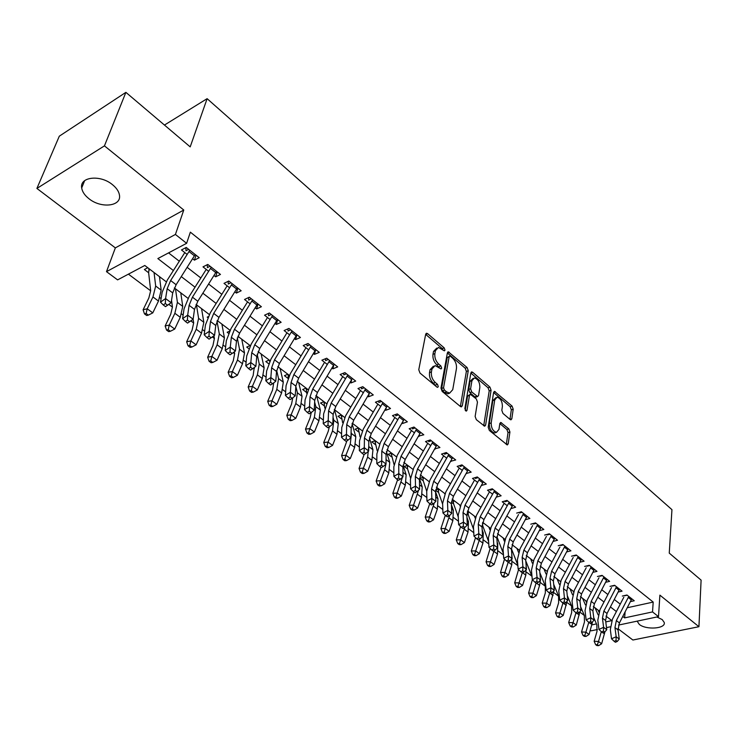 <?xml version="1.0" encoding="UTF-8"?>
<svg xmlns="http://www.w3.org/2000/svg" width="738" height="738" viewBox="0 0 738 738"><rect width="100%" height="100%" fill="white"/><g stroke="black" fill="none" stroke-linecap="round" stroke-linejoin="round"><path stroke-width="1.11" d="M445.005 350.126L444.175 347.856L427.643 333.677L426.638 333.253L425.688 334.259L418.769 369.729L419.996 373.068L436.942 387.099L437.616 387.367L438.307 386.611L437.459 384.295L435.291 382.496C432.293 379.563 431.01 376.029 431.426 371.915L431.988 368.935L435.097 365.568L441.02 368.935L441.684 368.197L440.854 365.91L438.704 364.102C435.743 361.159 434.47 357.662 434.876 353.613L435.429 350.688L438.437 347.423L444.359 350.836L445.005 350.126M443.086 350.043L442.283 348.594L425.669 334.379M436.389 386.638L433.372 383.216L435.291 382.496M439.774 368.17L436.804 364.83L438.704 364.102M637.125 621.147L639.283 624.385C646.073 630.187 666.017 628.739 664.255 622.485L662.217 619.588L656.866 616.986M112.444 184.648C100.331 174.417 79.436 176.788 81.687 187.978C82.296 191.779 84.713 195.367 88.957 198.716C101.069 208.688 121.613 206.4 119.464 195.155C118.883 191.474 116.539 187.969 112.444 184.648M510.133 419.507L510.945 419.848L511.821 418.787L513.205 409.184L512.08 406.094L494.488 391.371L493.611 392.404L488.196 427.265L489.359 430.457L507.292 444.959L508.205 443.852L509.921 431.97L508.777 428.843L500.742 422.44L499.838 423.52L498.953 429.415L496.49 432.339C492.975 431.278 491.204 428.141 491.185 422.929L494.718 399.996L497.071 397.201C500.567 398.271 502.338 401.38 502.384 406.527L501.822 410.3L502.956 413.428L510.133 419.507M627.282 607.743L653.195 602.07L652.53 611.922L658.499 616.645L618.536 625.068M125.884 92.351L104.445 145.866L36.9 188.439L59.308 136.179L125.884 92.351L190.192 146.88L207.12 98.671L671.949 509.654L669.255 553.113L701.1 580.123L698.932 626.71L659.892 595.142L658.499 616.645M36.9 188.439L115.349 247.885L183.771 210.026L104.445 145.866M183.771 210.026L175.413 234.453L186.622 243.319L157.849 258.568L173.384 270.523M653.195 602.07L190.358 232.156L186.622 243.319M468.261 370.707L467.099 367.515L448.317 351.823L447.394 352.838L440.973 388.123L442.173 391.417L460.438 406.527L461.333 406.896L462.302 405.808L468.261 370.707L466.37 371.408L465.208 368.216L447.376 352.958L449.276 352.229M472.671 372.293L489.94 387.099L491.084 390.245L485.613 425.134L484.672 426.232L476.314 419.664L475.134 416.444L477.468 402.109L476.305 398.907L470.42 394.341L469.488 395.402L466.979 410.365L466.315 411.131L464.857 408.603L470.862 372.93L471.766 371.906L472.671 372.293L470.862 372.967M617.955 628.693L632.89 640.021L698.932 626.71M482.052 525.438L482.8 526M466.905 513.952L468.353 515.059M451.435 502.237L453.621 503.888M435.641 490.263L438.593 492.495M423.326 477.246L419.913 478.344L423.252 480.872L426.702 491.139M407.625 465.309L404.203 466.444L407.597 469.008M391.592 453.123L388.17 454.285L391.61 456.896M375.218 440.669L371.795 441.877L375.291 444.525M358.493 427.957L355.07 429.202L358.622 431.896M341.408 414.968L337.986 416.25L341.593 418.981M323.954 401.693L320.523 403.022L324.185 405.799M306.104 388.123L302.681 389.498L306.399 392.321M287.866 374.258L284.434 375.67L287.949 378.336M269.204 360.07L265.781 361.528L268.604 363.668M250.117 345.559L246.704 347.072L248.798 348.659M229.536 331.196L227.175 332.275L228.512 333.29M208.144 316.685L207.203 317.137L207.738 317.543M192.618 258.724L194.445 260.154L199.223 257.691L186.234 247.442L181.456 249.961L187.194 254.462M213.983 275.495L215.671 276.815L220.459 274.435L207.775 264.435L202.996 266.87L208.697 271.335M234.841 291.861L236.381 293.069L241.169 290.772L228.798 281.012L224.011 283.364L229.675 287.811M255.191 307.838L256.603 308.945L261.4 306.722L249.324 297.202L244.527 299.471L250.145 303.881M275.053 323.438L276.344 324.443L281.141 322.294L269.352 312.995L264.555 315.191L270.136 319.572M294.462 338.668L295.624 339.581L300.431 337.506L288.918 328.419L284.112 330.541L289.656 334.895M313.419 353.548L314.471 354.378L319.277 352.367L308.023 343.493L303.217 345.541L308.724 349.867M331.943 368.096L332.884 368.834L337.69 366.887L326.694 358.216L321.888 360.199L327.349 364.489M350.052 382.312L350.882 382.967L355.688 381.085L344.941 372.598L340.135 374.526L345.559 378.788M367.755 396.205L368.483 396.786L373.29 394.959L362.773 386.666L357.976 388.529L363.364 392.764M385.07 409.793L385.697 410.3L390.503 408.529L380.218 400.42L375.421 402.219L380.771 406.426M401.998 423.095L402.542 423.52L407.339 421.813L397.275 413.88L392.487 415.623L397.8 419.793M418.566 436.093L423.806 434.802L413.972 427.044L409.175 428.723L414.461 432.874M434.783 448.824L439.931 447.514L430.3 439.922L425.512 441.555L430.761 445.669M450.66 461.287L455.715 459.959L446.287 452.523L441.509 454.11L446.721 458.197M466.195 473.482L471.167 472.145L461.933 464.866L457.163 466.398L462.339 470.457M481.416 485.438L486.305 484.082L477.265 476.951L472.495 478.436L477.643 482.467M496.323 497.135L501.13 495.779L492.274 488.787L487.514 490.226L492.624 494.229M510.936 508.593L515.65 507.227L506.969 500.382L502.227 501.775L507.301 505.761M525.29 519.736L529.884 518.454L521.379 511.748L516.646 513.095M539.358 530.677L543.841 529.46L535.502 522.882L530.779 524.183M553.149 541.397L557.513 540.244L549.34 533.795L544.626 535.059M566.664 551.913L570.926 550.816L562.909 544.496L558.214 545.723M579.92 562.227L584.081 561.194L576.221 554.994L571.535 556.175M592.918 572.347L596.987 571.369L589.275 565.29L584.597 566.433M605.667 582.282L609.643 581.35L602.079 575.382L597.411 576.498M618.186 592.033L622.06 591.147L614.634 585.289L609.985 586.369M168.568 252.885L179.297 261.224M187.157 267.341L200.837 277.968M208.623 284.029L221.852 294.314M229.573 300.32L242.359 310.264M250.016 316.224L262.387 325.836M269.979 331.74L281.944 341.048M289.481 346.906L301.049 355.901M308.521 361.712L319.72 370.421M327.128 376.186L337.967 384.609M345.319 390.328L355.808 398.483M363.096 404.156L373.253 412.053M380.485 417.68L390.319 425.328M397.496 430.909L407.016 438.307M414.138 443.852L423.363 451.019M430.42 456.508L439.359 463.455M446.361 468.907L455.014 475.641M461.97 481.047L470.355 487.569M477.246 492.929L485.373 499.248M492.218 504.571L500.096 510.696M506.886 515.973L514.515 521.904M521.259 527.153L528.648 532.901M535.345 538.103L542.513 543.675M549.146 548.841L556.101 554.247M562.688 559.367L569.422 564.607M575.963 569.69L582.494 574.773M588.979 579.819L595.317 584.745M601.756 589.754L607.9 594.533M614.293 599.505L620.243 604.127M622.328 596.055L626.968 595.013L634.256 600.76L630.464 601.599M128.421 274.149L150.69 290.818M159.906 297.718L161.087 298.604M168.817 304.388L172.452 307.109M181.631 313.991L183.135 315.108M190.801 320.855L193.688 323.013M202.839 329.858L204.638 331.214M212.286 336.934L214.417 338.53M223.531 345.356L225.625 346.925M233.245 352.626L234.666 353.686M243.743 360.485L246.114 362.257M253.706 367.939L254.435 368.493M263.484 375.264L266.104 377.229M282.765 389.701L285.643 391.85M301.611 403.806L304.72 406.131M320.024 417.597L323.364 420.088M338.041 431.075L341.583 433.732M355.651 444.258L359.406 447.071M372.875 457.163L376.823 460.115M389.738 469.783L393.871 472.874M406.232 482.126L410.54 485.355M422.385 494.22L426.859 497.569M438.197 506.056L442.828 509.524M453.676 517.652L458.464 521.231M468.851 529.008L473.778 532.698M483.713 540.133L488.777 543.924M498.27 551.037L503.473 554.93M512.55 561.719L517.873 565.705M526.545 572.199L531.886 576.203M540.262 582.466L545.382 586.304M553.721 592.54L558.629 596.221M566.922 602.429L571.618 605.944M579.874 612.125L584.367 615.492M147.748 267.728L144.362 269.508L148.633 272.746M159.648 278.097L160.69 277.562M180.958 294.075L181.834 293.641M201.751 309.692L202.489 309.342M222.055 324.96L222.655 324.674M241.879 339.877L242.368 339.664M334.462 409.701L338.281 423.603L336.989 434.258L332.552 445.401L328.714 447.514L326.916 446.195L325.19 446.37L326.989 447.689L328.714 447.514M435.688 489.884L438.713 488.943M451.619 501.065L453.787 500.41M467.246 512.024L468.556 511.637M482.578 522.781L483.039 522.652M207.12 98.671L164.454 125.054M597.402 629.523L591.193 630.824L590.326 630.187M166.262 281.796L144.796 265.477L117.6 279.877L106.493 271.649L175.413 234.453M115.349 247.885L106.493 271.649M610.243 626.811L606.498 627.604M622.771 616.451L624.634 617.881L652.53 611.922M181.28 276.602L195.026 287.183M202.858 293.217L216.151 303.447M223.909 309.425L236.76 319.314M244.463 325.237L256.889 334.803M264.518 340.679L276.538 349.932M284.112 355.762L295.744 364.71M303.253 370.494L314.499 379.157M321.952 384.885L332.838 393.271M340.227 398.954L350.762 407.072M358.087 412.708L368.299 420.568M375.559 426.158L385.439 433.76M392.653 439.313L402.219 446.674M409.369 452.182L418.64 459.313M425.734 464.774L434.7 471.683M441.739 477.099L450.438 483.796M457.422 489.174L465.844 495.659M472.772 500.991L480.936 507.274M487.809 512.559L495.724 518.648M502.541 523.906L510.207 529.801M516.978 535.013L524.404 540.733M531.12 545.908L538.325 551.452M544.995 556.581L551.969 561.95M558.592 567.052L565.354 572.254M571.922 577.31L578.481 582.365M585.003 587.383L591.359 592.273M597.835 597.254L603.998 602.005M610.418 606.95L616.396 611.544M611.793 620.538L605.972 616.11M599.33 611.064L593.315 606.488M586.627 601.405L580.419 596.682M573.675 591.562L567.273 586.692M560.483 581.535L553.869 576.498M547.033 571.304L540.198 566.101M533.306 560.871L526.249 555.502M519.321 550.234L512.024 544.69M505.041 539.377L497.513 533.657M490.475 528.307L482.698 522.393M475.613 517.006L467.578 510.899M460.438 505.465L452.145 499.156M444.949 493.685L436.379 487.172M429.129 481.656L420.273 474.931M412.966 469.368L403.815 462.412M396.454 456.822L387.007 449.636M379.581 443.99L369.812 436.564M362.34 430.881L352.238 423.197M344.711 417.477L334.268 409.535M326.676 403.76L315.882 395.559M308.235 389.738L297.073 381.26M289.361 375.393L277.82 366.62M270.043 360.707L258.106 351.629M250.274 345.679L237.922 336.288M230.025 330.283L217.249 320.56M209.288 314.517L196.059 304.453M188.042 298.355L174.343 287.949M591.867 624.892L596.47 623.905M605.769 621.922L611.747 620.64M625.104 611.95L624.634 617.881M194.445 260.154L196.068 255.2M215.671 276.815L217.212 271.879M236.381 293.069L237.857 288.152M256.603 308.945L258.005 304.047M276.344 324.443L277.682 319.563M295.624 339.581L296.897 334.72M314.471 354.378L315.606 349.849M332.884 368.834L333.816 364.941M350.882 382.967L351.657 379.59L335.762 406.509L333.161 414.332L332.801 424.064L328.198 420.614L327.986 425.153L325.984 426.352L327.829 427.726L329.831 426.536L327.986 425.153M368.483 396.786L369.12 393.871M385.697 410.3L386.214 407.819M402.542 423.52L402.957 421.435M419.018 436.453L419.35 434.737M435.152 449.119L435.402 447.745M450.946 461.508L451.121 460.457M466.407 473.648L466.527 472.892M481.545 485.539L481.619 485.06M436.758 348.078L433.52 351.436L435.429 350.688M436.804 364.83C433.833 361.888 432.56 358.4 432.975 354.351L433.52 351.436M433.4 366.214L430.07 369.673L431.988 368.935M433.372 383.216C430.374 380.282 429.082 376.758 429.507 372.644L430.07 369.673M462.302 405.808L460.383 406.481L466.37 371.408M450.475 356.362L449.802 356.076L449.156 356.795L443.556 387.754L444.396 390.051L446.656 391.924L449.626 393.142L452.735 389.692L456.453 368.576C456.822 364.59 455.567 361.14 452.68 358.253L450.475 356.362M449.451 356.214L447.265 357.524L449.156 356.795M449.331 393.253L447.717 393.843L444.737 392.625L442.477 390.753L441.638 388.456L447.265 357.524M470.844 373.05L488.058 387.773L489.94 387.099M485.613 425.134L483.704 425.78L489.202 390.919L488.058 387.773M469.94 394.507L467.578 396.085L465.198 410.263M479.848 387.45C479.829 382.201 478.003 379.037 474.359 377.939L471.942 380.707L470.595 388.778L471.757 391.989L477.624 396.555L478.547 395.503L479.848 387.45M473.113 378.4L470.051 381.398L471.942 380.707M476.185 397.072L474.848 396.869L469.857 392.671L468.695 389.47L470.051 381.398M495.918 397.616L492.827 400.66L494.718 399.996M495.742 432.588L494.589 432.975C491.065 431.914 489.294 428.778 489.276 423.575L492.827 400.66M508.205 443.852L506.305 444.47L508.021 432.597L506.886 429.479L499.829 423.566M509.949 419.35L511.333 409.83L510.198 406.739L493.593 392.515M150.155 269.554L148.938 270.191L148.845 268.558M148.938 270.191L148.633 272.709L150.681 290.707L148.845 297.977L143.107 309.785L147.213 308.779L152.96 296.944L155.672 286.021L154.058 272.516M146.115 313.475L144.473 313.871L146.705 315.504L148.347 315.117L146.115 313.475L147.213 308.779L152.784 312.884L158.486 301.067L161.161 290.154L159.463 276.63M152.784 312.884L148.347 315.117M144.473 313.871L143.107 309.785M185.958 249.887L185.847 247.645M195.219 254.527L176.133 284.73L172.701 292.903L171.161 302.746L165.506 306.639L167.544 305.209L165.312 303.53L163.273 304.969L165.506 306.639M189.804 250.265L170.635 280.532L167.175 288.715L165.58 298.558L171.161 302.746L167.544 305.209M165.312 303.53L165.58 298.558L160.497 302.156L162.12 292.313L167.314 280.071L184.804 252.581M188.651 249.352L185.921 250.782M160.497 302.156L163.273 304.969M171.539 300.338L172.434 306.999L170.727 314.259L165.146 325.984L169.288 325.052L174.869 313.29L177.406 302.396L175.496 288.816M168.19 329.674L166.53 330.043L168.707 331.639L170.367 331.279L168.19 329.674L169.288 325.052L174.721 329.065L180.266 317.312L182.756 306.418L180.773 292.829M174.721 329.065L170.367 331.279M166.53 330.043L165.146 325.984M211.252 267.174L192.443 297.165L189.103 305.311L187.683 315.144L193.125 319.231L193.67 322.893L192.083 330.135L186.659 341.786L190.828 340.928L196.253 329.24L198.605 318.364L196.428 304.729M189.721 345.485L188.052 345.818L190.173 347.377L191.843 347.044L189.721 345.485L190.828 340.928L196.123 344.84L201.511 333.17L203.826 322.303L201.575 308.65M196.123 344.84L191.843 347.044M188.052 345.818L186.659 341.786M213.937 335.753L214.398 338.419L212.922 345.642L207.655 357.22L211.843 356.426L217.12 344.812L219.306 333.963L217.009 321.104M210.736 360.91L209.057 361.223L211.123 362.736L212.802 362.432L210.736 360.91L211.843 356.426L217.018 360.245L222.258 348.65L224.407 337.801L221.898 324.093M217.018 360.245L212.802 362.432M209.057 361.223L207.655 357.22M234.315 351.841L234.638 353.567L233.273 360.781L228.143 372.275L232.359 371.555L237.488 360.015L239.518 349.194L237.295 337.856M231.243 375.965L229.555 376.251L231.584 377.736L233.273 377.45L231.243 375.965L232.359 371.555L237.415 375.273L242.507 363.76L244.499 352.939L241.741 339.185M237.415 375.273L233.273 377.45M229.555 376.251L228.143 372.275M207.369 266.741L207.258 264.702M216.538 271.344L197.812 301.261L194.5 309.397L193.125 319.231L189.601 321.694L187.415 320.061L185.386 321.464L187.572 323.096L189.601 321.694M187.415 320.061L187.683 315.144L182.609 318.659L184.057 308.825L189.076 296.639L206.234 269.407M210.062 266.243L207.332 267.626M182.609 318.659L185.386 321.464M228.263 283.18L228.153 281.335M237.332 287.746L218.955 317.395L215.754 325.486L214.555 335.31L209.241 331.325L208.983 336.187L206.954 337.561L209.085 339.148L211.114 337.783L208.983 336.187M232.184 283.678L213.716 313.401L210.487 321.5L209.241 331.325L204.177 334.757L205.459 324.932L210.302 312.811L227.147 285.827M230.966 282.719L228.227 284.056M204.177 334.757L206.954 337.561M211.114 337.783L214.555 335.31M248.651 299.231L248.54 297.562M257.636 303.752L239.592 333.142L236.501 341.187L235.459 351.002L230.274 347.109L230.025 351.915L228.005 353.253L230.081 354.803L232.101 353.474L230.025 351.915M252.608 299.785L234.481 329.24L231.363 337.294L230.274 347.109L225.219 350.458L226.345 340.642L231.022 328.594L247.562 301.851M251.363 298.807L248.623 300.098M225.219 350.458L228.005 353.253M232.101 353.474L235.459 351.002M268.558 314.905L268.457 313.401M277.46 319.388L259.739 348.511L256.759 356.509L255.865 366.316L250.809 362.515L250.56 367.275L248.54 368.576L250.569 370.089L252.59 368.788L250.56 367.275M272.553 315.513L254.748 344.701L251.741 352.718L250.809 362.515L245.763 365.79L246.723 355.984L251.252 344L267.497 317.497M271.28 314.508L268.531 315.763M245.763 365.79L248.54 368.576M252.59 368.788L255.865 366.316M254.241 367.533L253.143 375.559L248.162 386.989L252.396 386.325L257.387 374.858L259.259 364.065L257.175 354.258M251.28 390.67L249.582 390.937L251.557 392.385L253.254 392.127L251.28 390.67L252.396 386.325L257.331 389.959L262.285 378.52L264.13 367.727L261.132 353.926M257.331 389.959L253.254 392.127M249.582 390.937L248.162 386.989M288.005 330.209L287.912 328.862M296.824 334.655L279.416 363.52L276.529 371.482L275.781 381.26L270.846 377.561L270.606 382.256L268.595 383.539L270.569 385.015L272.58 383.742L270.606 382.256M292.027 330.873L274.536 359.803L271.63 367.773L270.846 377.561L265.809 380.762L266.63 370.965L271.003 359.046L286.962 332.783M290.726 329.849L287.977 331.058M265.809 380.762L268.595 383.539M272.58 383.742L275.781 381.26M269.638 361.491L269.545 360.329M273.733 382.847L272.562 390.005L267.709 401.352L271.971 400.752L276.824 389.36L278.549 378.594L276.667 370.375M270.846 405.033L269.139 405.273L271.067 406.684L272.774 406.454L270.846 405.033L271.971 400.752L276.796 404.304L281.612 392.939L283.3 382.183L280.089 368.345M276.796 404.304L272.774 406.454M269.139 405.273L267.709 401.352M307.008 345.163L306.916 343.963M315.735 349.572L298.632 378.188L295.846 386.094L295.237 395.863L290.412 392.247L290.182 396.896L288.171 398.142L290.108 399.581L292.11 398.336L290.182 396.896M311.049 345.882L293.872 374.553L291.058 382.478L290.412 392.247L285.394 395.374L286.076 385.605L290.302 373.751L305.984 347.709M309.729 344.831L306.98 346.002M285.394 395.374L288.171 398.142M292.11 398.336L295.237 395.863M289.278 375.55L288.235 375.983L288.097 374.434M292.755 397.828L291.538 404.12L286.814 415.393L291.095 414.848L295.809 403.529L297.405 392.8L295.827 386.352M289.96 419.073L288.254 419.285L290.135 420.669L291.851 420.457L289.96 419.073L291.095 414.848L295.809 418.317L300.495 407.025L302.045 396.297L298.613 382.432M288.235 375.983L288.115 377.948M295.809 418.317L291.851 420.457M288.254 419.285L286.814 415.393M325.569 359.775L325.486 358.714M334.222 364.148L317.414 392.505L314.72 400.374L314.24 410.125L309.526 406.592L309.305 411.186L307.294 412.413L309.185 413.815L311.187 412.597L309.305 411.186M329.646 360.541L312.755 388.963L310.043 396.841L309.526 406.592L304.526 409.655L305.071 399.895L309.148 388.114L324.563 362.303M328.299 359.48L325.55 360.605M304.526 409.655L307.294 412.413M311.187 412.597L314.24 410.125M307.617 389.267L306.381 389.765L306.242 388.225M311.27 412.533L310.08 417.911L305.486 429.11L309.785 428.621L314.37 417.385L315.827 406.684L314.637 402.062M308.65 432.791L306.925 432.975L308.77 434.331L310.495 434.138L308.65 432.791L309.785 428.621L314.388 432.016L318.945 420.798L320.366 410.107L316.731 396.205M306.381 389.765L306.63 393.225M314.388 432.016L310.495 434.138M306.925 432.975L305.486 429.11M343.714 374.055L343.64 373.124M347.81 374.867L331.214 403.04L328.585 410.872L328.198 420.614L323.216 423.603L323.631 413.87L327.58 402.145L342.736 376.565M352.294 378.4L351.639 379.618L347.155 376.085M346.445 373.788L343.696 374.886M323.216 423.603L325.984 426.352M329.831 426.536L332.801 424.064M325.366 402.773L324.13 403.243L323.991 401.721M329.323 426.832L328.207 431.398L323.742 442.532L328.05 442.09L332.515 430.918L333.844 420.254L333.05 417.339M326.916 446.195L328.05 442.09L332.552 445.401M324.13 403.243L324.803 408.096M325.19 446.37L323.742 442.532M361.463 388.022L361.389 387.21M369.95 392.33L353.705 420.199L351.187 427.975L350.956 437.689L346.454 434.313L346.242 438.806L344.249 439.977L346.048 441.315L348.041 440.152L346.242 438.806M365.578 388.88L349.259 416.804L346.722 424.599L346.454 434.313L341.482 437.237L341.777 427.523L345.596 415.872L360.495 390.503M364.185 387.782L361.445 388.843M341.482 437.237L344.249 439.977M348.041 440.152L350.956 437.689M342.736 415.974L341.5 416.435L341.362 414.987M346.943 440.798L341.593 455.641L345.91 455.254L350.264 444.165L351.463 433.529L351.085 432.2M344.775 459.304L343.041 459.46L344.803 460.752L346.537 460.595L344.775 459.304L345.91 455.254L350.31 458.501L354.637 447.422L355.808 436.804L352.044 423.723M341.5 416.435L342.607 422.634M350.31 458.501L346.537 460.595M343.041 459.46L341.593 455.641M378.806 401.684L378.742 400.974M387.229 405.955L371.251 433.584L368.815 441.315L368.696 451.001L364.295 447.698L364.092 452.145L362.1 453.289L363.862 454.608L365.854 453.464L364.092 452.145M382.948 402.579L366.897 430.263L364.443 438.012L364.295 447.698L359.341 450.567L359.517 440.872L363.207 429.285L377.865 404.147M381.537 401.463L378.797 402.496M359.341 450.567L362.1 453.289M365.854 453.464L368.696 451.001M359.738 428.898L358.502 429.35L358.364 428.003M364.148 454.451L359.046 468.473L363.382 468.132L367.616 457.108L368.751 446.684M362.238 472.126L360.504 472.265L362.229 473.528L363.963 473.39L362.238 472.126L363.382 468.132L367.69 471.305L371.897 460.309L372.948 449.719L369.387 437.828M358.502 429.35L360.07 436.859M367.69 471.305L363.963 473.39M360.504 472.265L359.046 468.473M395.78 415.042L395.725 414.442M404.129 419.276L388.409 446.674L386.057 454.368L386.039 464.027L381.74 460.798L381.537 465.198L379.563 466.315L381.288 467.597L383.262 466.481L381.537 465.198M399.941 415.974L384.157 443.427L381.777 451.13L381.74 460.798L376.804 463.593L376.869 453.935L380.439 442.413L394.858 417.487M398.511 414.848L395.771 415.845M376.804 463.593L379.563 466.315M383.262 466.481L386.039 464.027M376.38 441.555L375.144 441.979L375.005 440.743M381.029 467.412L376.131 481.028L380.467 480.724L384.599 469.783L385.974 464.082M379.332 484.672L377.588 484.783L379.277 486.028L381.02 485.908L379.332 484.672L380.467 480.724L384.683 483.833L388.788 472.91L389.729 462.357L386.389 451.647M375.144 441.979L377.192 450.798M384.683 483.833L381.02 485.908M377.588 484.783L376.131 481.028M412.394 428.114L412.339 427.616M420.66 432.32L405.199 459.479L402.92 467.126L403.013 476.757L398.806 473.602L398.612 477.956L396.638 479.054L398.326 480.309L400.291 479.22L398.612 477.956M416.564 429.082L401.029 456.305L398.732 463.962L398.806 473.602L393.88 476.342L393.843 466.711L397.293 455.254L411.481 430.531M415.125 427.948L412.385 428.907M393.88 476.342L396.638 479.054M400.291 479.22L403.013 476.757M436.841 445.079L421.619 472.016L419.415 479.617L419.618 489.22L415.494 486.13L415.309 490.438L413.345 491.517L414.987 492.744L416.952 491.674L415.309 490.438M432.828 441.914L417.551 468.907L415.328 476.517L415.494 486.13L410.586 488.814L410.448 479.211L413.787 467.818L427.754 443.307M431.37 440.771L428.64 441.693M410.586 488.814L413.345 491.517M416.952 491.674L419.618 489.22M452.68 457.569L437.699 484.276L435.568 491.84L435.863 501.416L431.831 498.39L431.647 502.661L429.682 503.703L431.306 504.912L433.261 503.86L431.647 502.661M448.75 454.47L433.713 481.241L431.564 488.805L431.831 498.39L426.942 501.019L426.702 491.443L429.94 480.115L443.676 455.807M447.283 453.307L444.553 454.211M426.942 501.019L429.682 503.703M433.261 503.86L435.863 501.416M392.671 453.935L391.435 454.359L391.306 453.215M397.607 479.783L392.837 493.316L397.192 493.058L402.459 477.265M396.048 496.951L394.313 497.043L395.965 498.251L397.699 498.159L396.048 496.951L397.192 493.058L401.315 496.093L405.319 485.235L406.149 474.728L403.068 465.208M391.435 454.359L393.991 464.46M401.315 496.093L397.699 498.159M394.313 497.043L392.837 493.316M408.621 466.065L407.394 466.471L407.265 465.429M413.843 491.886L409.203 505.336L413.557 505.124L418.566 490.189M412.413 508.962L410.669 509.045L412.293 510.226L414.036 510.152L412.413 508.962L413.557 505.124L417.597 508.095L421.499 497.311L422.219 486.84L419.452 478.547M407.394 466.471L407.579 468.962L410.485 477.892M417.597 508.095L414.036 510.152M410.669 509.045L409.203 505.336M424.258 477.956L423.022 478.344L422.902 477.385M429.737 503.75L425.217 517.107L429.581 516.932L434.322 502.864M428.437 520.724L426.693 520.788L428.28 521.95L430.023 521.886L428.437 520.724L429.581 516.932L433.538 519.847L437.339 509.128L437.957 498.704L435.568 491.739M423.022 478.344L423.234 480.835M433.538 519.847L430.023 521.886M426.693 520.788L425.217 517.107M468.187 469.792L453.436 496.287L451.379 503.805L451.767 513.353L447.818 510.392L447.634 514.617L445.687 515.641L447.265 516.821L449.221 515.797L447.634 514.617M464.34 466.767L449.534 493.307L447.459 500.834L447.818 510.392L442.948 512.965L442.615 503.417L445.743 492.163L459.276 468.049M462.855 465.595L460.134 466.471M442.948 512.965L445.687 515.641M449.221 515.797L451.767 513.353M439.571 489.598L438.335 489.977L438.224 489.1M445.318 515.281L440.909 528.629L445.272 528.5L449.728 515.308M444.128 532.236L442.385 532.292L443.935 533.426L445.678 533.38L444.128 532.236L445.272 528.5L449.147 531.351L452.846 520.705L453.381 510.318L451.416 504.774M444.82 493.953L444.645 493.454M438.335 489.977L438.575 492.458L442.643 504.211M449.147 531.351L445.678 533.38M442.385 532.292L440.909 528.629M483.372 481.776L468.851 508.048L466.859 515.521L467.329 525.032L463.473 522.135L463.289 526.314L461.351 527.329L462.901 528.482L464.839 527.476L463.289 526.314M479.608 478.805L465.032 505.133L463.021 512.615L463.473 522.135L458.621 524.663L458.197 515.142L461.222 503.953L474.543 480.041M478.113 477.624L475.392 478.473M458.621 524.663L461.351 527.329M464.839 527.476L467.329 525.032M454.571 501.01L453.344 501.379L453.243 500.576M460.567 526.572L456.269 539.921L460.641 539.819L464.792 527.495M459.497 543.519L457.744 543.555L459.267 544.672L461.01 544.635L459.497 543.519L460.641 539.819L464.433 542.615L468.04 532.043L468.482 521.692L466.96 517.504M460.134 506.12L459.691 504.893M453.344 501.379L453.602 503.851L458.28 516.978M464.433 542.615L461.01 544.635M457.744 543.555L456.269 539.921M498.251 493.501L483.953 519.561L482.015 526.987L482.578 536.48L478.796 533.639L478.621 537.781L476.683 538.768L478.206 539.902L480.143 538.915L478.621 537.781M494.561 490.595L480.207 516.711L478.261 524.146L478.796 533.639L473.962 536.12L473.455 526.628L476.388 515.502L489.506 491.785M493.058 489.405L490.336 490.226M473.962 536.12L476.683 538.768M480.143 538.915L482.578 536.48M469.285 512.19L468.058 512.55L467.957 511.821M475.521 537.633L471.314 550.982L475.687 550.917L479.608 539.183M474.543 554.57L472.8 554.589L474.285 555.677L476.038 555.659L474.543 554.57L475.687 550.917L479.405 553.657L482.929 543.15L483.279 532.845L482.191 529.93M475.152 518.03L474.442 516.111M468.058 512.55L468.335 515.013L473.602 529.441M479.405 553.657L476.038 555.659M472.8 554.589L471.314 550.982M512.827 504.995L498.74 530.843L496.868 538.233L497.513 547.688L493.805 544.902L493.639 549.007L491.711 549.976L493.196 551.083L495.124 550.114L493.639 549.007M509.211 502.144L495.069 528.048L493.187 535.447L493.805 544.902L488.99 547.338L488.399 537.873L491.24 526.812L504.165 503.288M507.689 500.954L504.986 501.748M488.99 547.338L491.711 549.976M495.124 550.114L497.513 547.688M490.161 548.472L486.065 561.821L490.438 561.793L494.128 550.613M489.294 565.391L487.55 565.4L489.008 566.47L490.752 566.47L489.294 565.391L490.438 561.793L494.082 564.478L497.523 554.035L497.781 543.768L497.126 542.061M489.875 529.69L488.897 527.098M483.704 523.15L482.477 523.5L482.781 525.963L488.63 541.618M494.082 564.478L490.752 566.47M487.55 565.4L486.065 561.821M527.107 516.259L513.233 541.904L511.425 549.247L512.135 558.666L508.51 555.945L508.344 560.004L506.425 560.954L507.882 562.033L509.801 561.092L508.344 560.004M523.565 513.464L509.635 539.155L507.809 546.507L508.51 555.945L503.713 558.325L503.048 548.897L505.788 537.901L518.528 514.57M522.034 512.264L519.331 513.03M503.713 558.325L506.425 560.954M509.801 561.092L512.135 558.666M504.515 559.1L500.521 572.439L504.893 572.448L508.353 561.803M503.75 576.009L501.997 576L503.427 577.051L505.179 577.051L503.75 576.009L504.893 572.448L508.464 575.077L511.821 564.708L511.775 553.924M504.322 541.102L503.067 537.873M496.895 536.572L503.371 553.509M508.464 575.077L505.179 577.051M501.997 576L500.521 572.439M541.102 527.301L527.43 552.734L525.687 560.031L526.471 569.422L522.919 566.756L522.753 570.778L520.844 571.71L522.273 572.771L524.183 571.839L522.753 570.778M537.633 524.561L523.906 550.05L522.144 557.356L522.919 566.756L518.141 569.09L517.393 559.699L520.05 548.758L532.605 525.622M536.092 523.353L533.399 524.091M518.141 569.09L520.844 571.71M524.183 571.839L526.471 569.422M518.583 569.524L514.69 582.854L519.063 582.891L522.292 572.762M517.919 586.406L516.166 586.387L517.569 587.42L519.321 587.439L517.919 586.406L519.063 582.891L522.559 585.465L525.834 575.16L526.148 565.576M518.482 552.282L516.969 548.445M511.397 548.666L517.827 565.124M522.559 585.465L519.321 587.439M516.166 586.387L514.69 582.854M554.828 538.122L541.351 563.362L539.663 570.612L540.52 579.967L537.033 577.356L536.877 581.332L534.976 582.245L536.369 583.288L538.279 582.374L536.877 581.332M551.424 535.437L537.901 560.723L536.194 567.992L537.033 577.356L532.283 579.644L531.461 570.28L534.035 559.413L546.406 536.452M549.875 534.22L547.181 534.939M532.283 579.644L534.976 582.245M538.279 582.374L540.52 579.967M525.742 560.788L532.006 576.544M532.375 579.745L528.583 593.066L532.956 593.131L536.102 583.085M531.812 596.608L530.059 596.572L531.434 597.577L533.187 597.614L531.812 596.608L532.956 593.131L536.388 595.658L539.579 585.418L540.456 580.04M532.384 563.242L530.594 558.804M536.388 595.658L533.187 597.614M530.059 596.572L528.583 593.066M568.288 548.731L555.004 573.767L553.362 580.981L554.293 590.308L550.88 587.743L550.723 591.682L548.823 592.586L550.197 593.601L552.098 592.706L550.723 591.682M564.948 546.102L551.618 571.184L549.967 578.408L550.88 587.743L546.138 589.985L545.253 580.668L547.744 569.856L559.93 547.079M563.389 544.875L560.705 545.576M546.138 589.985L548.823 592.586M552.098 592.706L554.293 590.308M539.847 572.679L545.336 586.184L545.345 592.918L542.199 603.075L546.572 603.167L549.644 593.195M545.437 606.599L543.685 606.562L545.031 607.549L546.784 607.595L545.437 606.599L546.572 603.167L549.939 605.649L553.887 590.751M546.019 573.97L543.971 568.97M549.939 605.649L546.784 607.595M543.685 606.562L542.199 603.075M553.694 584.293L558.583 596.101L558.629 602.798L555.566 612.9L559.93 613.02L562.937 603.103M558.795 616.415L557.042 616.359L558.371 617.328L560.114 617.383L558.795 616.415L559.93 613.02L563.232 615.446L567.042 601.285M559.404 584.487L557.089 578.952M563.232 615.446L560.114 617.383M557.042 616.359L555.566 612.9M567.282 595.631L571.572 605.824L571.673 612.503L568.675 622.531L573.039 622.678L575.963 612.826M571.904 626.036L570.151 625.972L571.452 626.922L573.195 626.986L571.904 626.036L573.039 622.678L576.277 625.068L579.93 611.636M573.5 591.987L573.149 591.156M572.54 594.8L569.967 588.74M576.277 625.068L573.195 626.986M570.151 625.972L568.675 622.531M581.479 559.146L568.389 583.979L566.802 591.156L567.799 600.437L564.45 597.928L564.293 601.83L562.411 602.715L563.749 603.712L565.64 602.835L564.293 601.83M578.205 556.563L565.068 581.452L563.463 588.629L564.45 597.928L559.727 600.132L558.777 590.843L561.184 580.096L573.205 557.494M576.646 555.327L573.97 556.009M559.727 600.132L562.411 602.715M565.64 602.835L567.799 600.437M594.422 569.349L581.516 593.998L579.976 601.129L581.037 610.381L577.753 607.909L577.605 611.784L575.723 612.651L577.042 613.629L578.924 612.771L577.605 611.784M591.212 566.812L578.26 591.507L576.71 598.647L577.753 607.909L573.057 610.077L572.042 600.824L574.367 590.142L586.221 567.716M589.644 565.576L586.978 566.24M573.057 610.077L575.723 612.651M578.924 612.771L581.037 610.381M607.125 579.367L594.394 603.822L592.909 610.907L594.025 620.132L590.806 617.706L590.658 621.544L588.786 622.392L590.077 623.352L591.95 622.512L590.658 621.544M603.97 576.876L591.193 601.387L589.699 608.481L590.806 617.706L586.129 619.837L585.05 610.612L587.31 599.994L598.998 577.743M602.402 575.64L599.736 576.277M586.129 619.837L588.786 622.392M591.95 622.512L594.025 620.132M580.621 606.719L584.321 615.372L584.459 622.014L581.535 631.977L585.898 632.152L588.758 622.365M584.764 635.473L583.011 635.4L584.284 636.331L586.037 636.405L584.764 635.473L585.898 632.152L589.072 634.495L592.559 621.82M586.332 602.116L585.723 600.723M585.437 604.911L582.605 598.343M589.072 634.495L586.037 636.405M583.011 635.4L581.535 631.977M619.588 589.192L607.023 613.462L605.594 620.51L606.765 629.689L603.601 627.318L603.463 631.119L601.599 631.949L602.872 632.9L604.736 632.06L603.463 631.119M616.488 586.756L603.887 611.073L602.439 618.13L603.601 627.318L598.952 629.403L597.808 620.215L599.994 609.662L611.525 587.577M614.911 585.511L612.254 586.12M598.952 629.403L601.599 631.949M604.736 632.06L606.765 629.689M593.712 617.568L596.83 624.735L597.014 631.35L594.155 641.257L598.509 641.46L601.322 631.682M597.374 644.735L595.64 644.652L596.885 645.565L598.629 645.649L597.374 644.735L598.509 641.46L601.627 643.757L604.92 631.839M598.924 612.051L598.075 610.114M598.103 614.837L595.003 607.78M601.627 643.757L598.629 645.649M595.64 644.652L594.155 641.257M631.811 598.841L619.431 622.918L618.038 629.929L619.265 639.071L616.165 636.746L616.027 640.51L614.173 641.331L615.418 642.254L617.272 641.442L616.027 640.51M628.776 596.442L616.35 620.575L614.948 627.586L616.165 636.746L611.525 638.794L610.335 629.643L612.448 619.145L623.831 597.236M627.189 595.188L624.542 595.787M611.525 638.794L614.173 641.331M617.272 641.442L619.265 639.071M442.283 348.594L444.175 347.856M435.54 385.015L437.459 384.295M438.944 366.638L440.854 365.91M432.975 354.351L434.876 353.613M429.507 372.644L431.426 371.915M425.752 334.443L427.643 333.677M465.208 368.216L467.099 367.515M441.638 388.456L443.556 387.754M442.477 390.753L444.396 390.051M444.737 392.625L446.656 391.924M489.202 390.919L491.084 390.245M467.578 396.085L469.488 395.402M465.641 410.835L466.979 410.365M468.695 389.47L470.595 388.778M469.857 392.671L471.757 391.989M474.848 396.869L476.748 396.186M489.276 423.575L491.185 422.929M499.866 423.363L501.563 422.791M506.886 429.479L508.777 428.843M508.021 432.597L509.921 431.97M493.621 392.348L495.336 391.73M510.198 406.739L512.08 406.094M511.333 409.83L513.205 409.184M510.013 419.405L511.821 418.787M152.96 296.944L158.486 301.067M155.672 286.021L161.161 290.154M176.133 284.73L170.635 280.532M172.701 292.903L167.175 288.715M194.454 255.828L189.039 251.566M174.869 313.29L180.266 317.312M177.406 302.396L182.756 306.418M196.253 329.24L201.511 333.17M198.605 318.364L203.826 322.303M217.12 344.812L222.258 348.65M219.306 333.963L224.407 337.801M237.488 360.015L242.507 363.76M239.518 349.194L244.499 352.939M197.812 301.261L192.443 297.165M194.5 309.397L189.103 305.311M215.791 272.626L210.505 268.466M218.955 317.395L213.716 313.401M215.754 325.486L210.487 321.5M236.603 289.019L231.446 284.96M239.592 333.142L234.481 329.24M236.501 341.187L231.363 337.294M256.925 305.025L251.889 301.058M259.739 348.511L254.748 344.701M256.759 356.509L251.741 352.718M276.759 320.643L271.842 316.777M257.387 374.858L262.285 378.52M259.259 364.065L264.13 367.727M279.416 363.52L274.536 359.803M276.529 371.482L271.63 367.773M296.132 335.901L291.335 332.128M276.824 389.36L281.612 392.939M278.549 378.594L283.3 382.183M298.632 378.188L293.872 374.553M295.846 386.094L291.058 382.478M315.061 350.808L310.375 347.118M295.809 403.529L300.495 407.025M297.405 392.8L302.045 396.297M317.414 392.505L312.755 388.963M314.72 400.374L310.043 396.841M333.558 365.375L328.973 361.768M314.37 417.385L318.945 420.798M315.827 406.684L320.366 410.107M335.762 406.509L331.214 403.04M333.161 414.332L328.585 410.872M332.515 430.918L336.989 434.258M333.844 420.254L338.281 423.603M353.705 420.199L349.259 416.804M351.187 427.975L346.722 424.599M369.314 393.538L364.932 390.088M350.264 444.165L354.637 447.422M351.463 433.529L355.808 436.804M371.251 433.584L366.897 430.263M368.815 441.315L364.443 438.012M386.601 407.145L382.321 403.778M367.616 457.108L371.897 460.309M368.751 446.555L372.948 449.719M388.409 446.674L384.157 443.427M386.057 454.368L381.777 451.13M403.511 420.466L399.323 417.164M384.599 469.783L388.788 472.91M386.048 459.589L389.729 462.357M405.199 459.479L401.029 456.305M402.92 467.126L398.732 463.962M420.06 433.492L415.955 430.263M421.619 472.016L417.551 468.907M419.415 479.617L415.328 476.517M436.25 446.25L432.237 443.086M437.699 484.276L433.713 481.241M435.568 491.84L431.564 488.805M452.099 458.732L448.169 455.632M401.214 482.182L405.319 485.235M402.966 472.338L406.149 474.728M417.487 494.322L421.499 497.311M419.525 484.811L422.219 486.84M433.409 506.203L437.339 509.128M435.724 497.015L437.957 498.704M453.436 496.287L449.534 493.307M451.379 503.805L447.459 500.834M467.615 470.945L463.768 467.92M448.999 517.836L452.846 520.705M451.582 508.971L453.381 510.318M468.851 508.048L465.032 505.133M466.859 515.521L463.021 512.615M482.809 482.92L479.045 479.949M464.276 529.229L468.04 532.043M467.117 520.668L468.482 521.692M483.953 519.561L480.207 516.711M482.015 526.987L478.261 524.146M497.698 494.635L494.008 491.729M479.239 540.391L482.929 543.15M482.32 532.126L483.279 532.845M498.74 530.843L495.069 528.048M496.868 538.233L493.187 535.447M512.283 506.12L508.666 503.27M493.897 551.332L497.523 554.035M497.218 543.343L497.781 543.768M513.233 541.904L509.635 539.155M511.425 549.247L507.809 546.507M526.572 517.375L523.03 514.589M508.27 562.061L511.821 564.708M527.43 552.734L523.906 550.05M525.687 560.031L522.144 557.356M540.576 528.408L537.107 525.668M522.486 572.67L525.834 575.16M541.351 563.362L537.901 560.723M539.663 570.612L536.194 567.992M554.312 539.22L550.908 536.544M536.591 583.186L539.579 585.418M555.004 573.767L551.618 571.184M553.362 580.981L549.967 578.408M567.78 549.828L564.432 547.199M550.41 593.5L553.057 595.474M563.961 603.619L566.277 605.345M577.254 613.536L579.247 615.022M568.389 583.979L565.068 581.452M566.802 591.156L563.463 588.629M580.981 560.225L577.706 557.642M581.516 593.998L578.26 591.507M579.976 601.129L576.71 598.647M593.933 570.428L590.714 567.891M594.394 603.822L591.193 601.387M592.909 610.907L589.699 608.481M606.636 580.437L603.49 577.946M590.289 623.259L591.977 624.514M607.023 613.462L603.887 611.073M605.594 620.51L602.439 618.13M619.108 590.252L616.018 587.817M603.084 632.798L604.468 633.841M619.431 622.918L616.35 620.575M618.038 629.929L614.948 627.586M631.35 599.893L628.306 597.494M81.687 187.978L84.649 180.644M426.094 333.465L426.638 333.253M447.809 352.017L448.317 351.823M447.717 393.843L449.626 393.142M475.724 397.238L477.624 396.555M471.296 372.081L471.766 371.906M494.589 432.975L496.49 432.339"/></g></svg>
